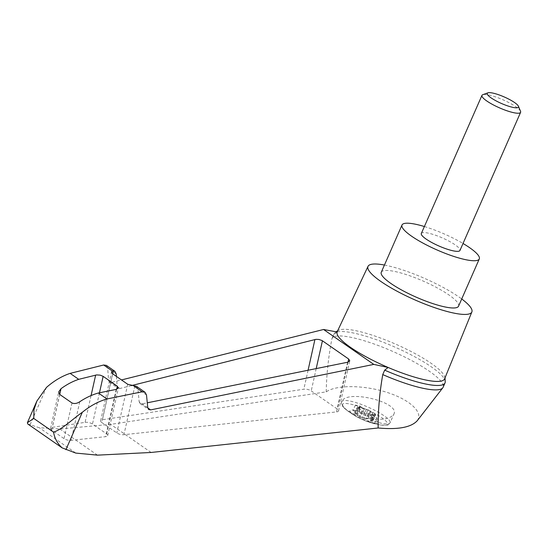 <?xml version="1.0" encoding="UTF-8"?>
<svg xmlns="http://www.w3.org/2000/svg" width="548" height="548" viewBox="0 0 548 548"><rect width="100%" height="100%" fill="white"/><g stroke="black" fill="none" stroke-linecap="round" stroke-linejoin="round"><path stroke-width="0.41" stroke-dasharray="2.74 2.06" d="M27.708 423.926L39.394 427.769L59.835 428.981L110.682 424.364L326.218 391.868C336.273 384.73 363.824 384.943 386.84 392.334C409.952 399.629 423.734 412.575 417.158 420.823M326.218 391.868C326.519 374.825 328.389 357.255 331.821 339.171A60.664 12.611 -156.3 0 1 332.006 338.541A60.664 12.611 -156.3 0 1 392.628 351.371A60.664 12.611 -156.3 0 1 443.106 387.306M337.109 331.978L333.759 334.753L331.821 339.171M131.39 385.607L119.889 388.498L118.094 388.251L117.204 386.491L108.579 380.49L107.668 367.996L106.346 365.372M108.579 380.49L109.463 382.244L111.251 382.49L121.485 379.935M333.759 334.753A60.664 12.611 -156.3 0 1 333.951 334.116A60.664 12.611 -156.3 0 1 334.259 333.581A60.664 12.611 -156.3 0 1 394.567 346.953A60.664 12.611 -156.3 0 1 445.223 382.292M337.205 331.732A58.643 12.193 -156.3 0 1 339.733 329.862A58.643 12.193 -156.3 0 1 395.772 344.199A58.643 12.193 -156.3 0 1 444.264 375.75A58.643 12.193 -156.3 0 1 444.599 378.867M101.723 422.46A5.275 2.028 -167.4 0 1 100.627 420.789A5.275 2.028 -167.4 0 1 102.428 419.727L303.832 389.203A5.275 2.028 -167.4 0 1 311.223 390.895L337.486 409.151A5.275 2.028 -167.4 0 1 338.582 410.829A5.275 2.028 -167.4 0 1 336.499 411.925L123.958 434.694A5.275 2.028 -167.4 0 1 116.834 432.968L101.723 422.46L112.607 373.763M147.775 407.746L139.151 401.753L137.952 389.053L136.5 386.34M139.151 401.753L140.117 403.561L142.014 403.883L147.282 402.814M85.084 422.357A5.275 2.028 -167.4 0 1 92.482 424.049L106.634 433.886A5.275 2.028 -167.4 0 1 107.73 435.564A5.275 2.028 -167.4 0 1 105.654 436.66L71.13 440.359A5.275 2.028 -167.4 0 1 64.013 438.633L51.67 430.05A5.275 2.028 -167.4 0 1 50.567 428.378A5.275 2.028 -167.4 0 1 52.375 427.317L85.084 422.357L91.071 395.581M341.815 401.513L341.705 401.759C340.479 403.444 341.808 405.972 345.699 409.329A24.619 5.117 23.7 0 0 381.723 425.138A24.619 5.117 23.7 0 0 381.059 417.22A24.619 5.117 23.7 0 0 349.98 404.006A24.619 5.117 23.7 0 0 345.699 409.329A73.85 73.85 0 0 0 381.723 425.138L387.292 425.07C387.566 425.419 388.491 424.659 390.08 422.789A26.373 5.487 23.7 0 0 376.901 411.438A26.373 5.487 23.7 0 0 349.884 401.033A26.373 5.487 23.7 0 0 341.815 401.513C341.582 408.048 349.46 413.528 365.461 417.96C380.655 420.631 390.121 419.364 393.868 414.165C400.526 402.205 346.425 389.053 341.815 401.513M354.666 410.349A15.207 3.165 23.7 0 0 359.454 418.186A15.207 3.165 23.7 0 0 377.62 421.809A15.207 3.165 23.7 0 0 354.666 410.349M374.757 423.241L370.393 422.371L365.852 419.213A3.165 0.658 -156.3 0 0 363.94 418.59L362.303 418.254L359.481 416.364A3.165 0.658 -156.3 0 0 357.611 415.062L354.618 413.267L356.68 413.535A3.165 0.658 -156.3 0 0 357.611 413.48L353.07 410.322L357.433 411.192L361.975 414.35A3.165 0.658 -156.3 0 0 363.886 414.973L367.886 416.494L368.345 417.206A3.165 0.658 -156.3 0 0 370.215 418.501L373.209 420.295L371.147 420.028A3.165 0.658 -156.3 0 0 370.215 420.083L374.757 423.241L377.038 418.042L372.674 417.172L370.393 422.371M372.53 415.117L372.935 415.905L373.126 415.322L372.736 414.644L372.53 415.117A3.165 0.658 -156.3 0 1 372.489 414.905A3.165 0.658 -156.3 0 1 372.496 414.884L370.215 420.083M372.496 414.884L377.038 418.042M373.147 415.432L369.201 413.939L368.996 414.411L372.935 415.905M372.736 414.644A3.165 0.658 -156.3 0 1 372.695 414.432A3.165 0.658 -156.3 0 1 373.633 414.357L371.147 420.028M360.07 407.582L359.858 408.055A3.165 0.658 -156.3 0 1 359.899 408.267L360.105 407.794A3.165 0.658 -156.3 0 0 360.07 407.582L359.659 406.794L363.598 408.287A3.165 0.658 -156.3 0 0 366.372 409.308L370.373 410.822L370.832 411.534A3.165 0.658 -156.3 0 0 372.702 412.836L375.695 414.624L373.633 414.357M372.674 417.172L368.133 414.014A3.165 0.658 -156.3 0 1 368.996 414.411M359.899 408.267A3.165 0.658 -156.3 0 1 359.892 408.281L355.351 405.123L359.714 406L357.433 411.192M355.351 405.123L353.07 410.322M368.133 414.014L365.852 419.213M359.892 408.281L357.611 413.48M359.714 406L364.256 409.157L361.975 414.35M364.256 409.157A3.165 0.658 -156.3 0 1 363.393 408.76L359.454 407.267L359.659 406.794M359.858 408.055L359.454 407.267M360.105 407.794A3.165 0.658 -156.3 0 1 359.166 407.87L356.68 413.535M369.201 413.939A3.165 0.658 -156.3 0 0 366.434 412.918L364.797 412.582L361.968 410.692A3.165 0.658 -156.3 0 0 360.098 409.39L357.111 407.596L359.166 407.87M520.532 111.285A21.098 4.384 23.7 0 0 508.16 102.257A21.098 4.384 23.7 0 0 488.446 94.927A21.098 4.384 23.7 0 0 482.774 94.715M421.33 233.489A21.098 4.384 -156.3 0 1 427.817 233.044A21.098 4.384 -156.3 0 1 449.429 241.373A21.098 4.384 -156.3 0 1 459.971 250.45M424.385 226.53A42.203 8.775 -156.3 0 1 463.026 243.49M381.271 272.253A42.203 8.775 -156.3 0 1 423.44 281.179A42.203 8.775 -156.3 0 1 458.553 306.181M116.416 376.414L117.204 386.491M97.462 455.141L59.835 428.981M75.816 453.093L39.394 427.769M384.436 265.04A56.704 11.789 -156.3 0 1 461.717 298.968M30.099 424.748L46.498 387.388M112.689 373.818L102.428 419.727M127.718 384.271L116.834 432.968M134.89 385.778L123.958 434.694M347.603 362.235L336.499 411.925M347.987 362.146L337.486 409.151M316.203 368.599L311.223 390.895M308.065 370.249L303.832 389.203M59.718 394.437L52.375 427.317M59.636 394.382L51.67 430.05M365.461 417.96A26.373 5.487 23.7 0 0 390.08 422.789L393.868 414.165M371.256 414.952L371.044 415.425M373.126 415.322L372.921 415.795M375.229 414.665L372.736 420.33M374.729 413.856L372.243 419.528M372.702 412.836L370.215 418.501M370.832 411.534L368.345 417.206M370.373 410.822L367.886 416.494M368.009 409.644L365.516 415.315M366.372 409.308L363.886 414.973M363.598 408.287L363.393 408.76M361.55 407.274L361.344 407.746M359.68 406.904L359.467 407.376M357.577 407.561L355.09 413.233M358.07 408.37L355.584 414.041M360.098 409.39L357.611 415.062M361.968 410.692L359.481 416.364M362.427 411.397L359.94 417.069M364.797 412.582L362.303 418.254M366.434 412.918L363.94 418.59M71.98 402.965L64.013 438.633M79.761 401.739L71.13 440.359M116.217 389.388L105.654 436.66M116.601 389.299L106.634 433.886M99.469 392.779L92.482 424.049M151.097 452.47L110.682 424.364M116.217 373.942L107.668 367.996M119.889 388.498L111.251 382.49M147.796 407.904L142.014 403.883M146.501 394.998L137.952 389.053M334.259 333.581L336.034 331.78M337.691 330.711L339.733 329.862M445.024 377.825L444.264 375.75M100.627 420.789L111.532 371.982M338.582 410.829L349.754 360.824M50.567 428.378L58.739 391.813M372.489 414.905L372.695 414.432M373.209 420.295L375.695 414.624M354.618 413.267L357.111 407.596M332.006 338.541L333.951 334.116M107.73 435.564L118.368 387.977M109.463 382.244L118.094 388.251M140.117 403.561L148.755 409.568"/><path stroke-width="0.82" d="M445.024 377.825L445.223 382.292A60.664 12.611 -156.3 0 1 445.045 382.881L443.106 387.306A60.664 12.611 -156.3 0 1 442.763 387.874L417.158 420.823C410.986 427.413 397.985 429.803 378.147 427.981L151.097 452.47L97.462 455.141L75.816 453.093L62.198 447.908C57.526 443.716 54.649 438.475 53.56 432.194L33.777 418.439L33.962 409.74L36.887 401.068L27.4 422.679L33.777 418.439M442.763 387.874A60.664 12.611 -156.3 0 1 382.751 374.585C379.572 392.854 378.045 410.651 378.147 427.981M445.045 382.881A60.664 12.611 -156.3 0 1 384.689 370.16L388.155 367.475A58.643 12.193 -156.3 0 1 337.109 331.978L323.573 329.485L121.485 379.935M53.56 432.194C62.753 429.029 72.747 418.932 82.316 412.295C90.208 405.849 98.421 401.403 106.956 398.971L142.185 391.786L145.035 392.272L136.5 386.34L127.718 384.271L112.607 373.763L111.532 371.982L112.34 371.037L114.881 371.304L106.346 365.372L103.661 365.002L70.137 373.373C61.993 376.079 54.115 380.75 46.498 387.388L36.887 401.068M337.109 331.978A58.643 12.193 -156.3 0 1 337.205 331.732L368.009 266.362A56.704 11.789 -156.3 0 1 384.436 265.04M461.717 298.968A56.704 11.789 -156.3 0 1 471.862 311.949L444.599 378.867A58.643 12.193 -156.3 0 1 426.543 380.161A58.643 12.193 -156.3 0 1 388.155 367.475L373.784 364.399L323.573 329.485M131.39 385.607L315.936 339.342L318.854 339.459L322.025 340.527L348.686 359.036L349.754 360.824L347.603 362.235L147.282 402.814M61.006 388.696C66.829 384.449 72.733 381.326 78.72 379.339L96.654 374.914L100.161 375.147L103.14 376.346L117.293 386.189L118.368 387.977L116.217 389.388L98.373 393.005C92.064 394.772 85.858 397.684 79.761 401.739C77.015 403.554 74.425 403.965 71.98 402.965L59.636 394.382L58.739 391.813L61.006 388.696L59.718 394.437M106.956 398.971L98.373 393.005M78.72 379.339L70.137 373.373M487.912 92.838L482.774 94.715A21.098 4.384 23.7 0 0 481.959 95.373A21.098 4.384 23.7 0 0 499.516 107.867A21.098 4.384 23.7 0 0 520.6 112.333A21.098 4.384 23.7 0 0 520.532 111.285L518.435 106.237A17.056 3.548 23.7 0 0 508.428 98.941A17.056 3.548 23.7 0 0 492.494 93.016A17.056 3.548 23.7 0 0 487.912 92.838A17.056 3.548 23.7 0 0 501.447 103.476A17.056 3.548 23.7 0 0 518.435 106.237M520.6 112.333L459.971 250.45A21.098 4.384 -156.3 0 1 453.484 250.895A21.098 4.384 -156.3 0 1 431.872 242.565A21.098 4.384 -156.3 0 1 421.33 233.489L481.959 95.373M463.026 243.49A42.203 8.775 -156.3 0 1 479.295 258.93A42.203 8.775 -156.3 0 1 466.321 259.821A42.203 8.775 -156.3 0 1 423.097 243.168A42.203 8.775 -156.3 0 1 402.006 225.009A42.203 8.775 -156.3 0 1 424.385 226.53M479.295 258.93L458.553 306.181A42.203 8.775 -156.3 0 1 445.579 307.065A42.203 8.775 -156.3 0 1 402.355 290.413A42.203 8.775 -156.3 0 1 381.271 272.253L402.006 225.009M384.689 370.16L382.751 374.585M114.881 371.304L116.217 373.942L116.416 376.414M62.198 447.908L27.708 423.926L27.4 422.679M145.035 392.272L146.501 394.998L147.775 407.746L148.755 409.568L150.652 409.89L373.784 364.399M471.862 311.949A56.704 11.789 -156.3 0 1 454.402 313.203A56.704 11.789 -156.3 0 1 396.19 290.755A56.704 11.789 -156.3 0 1 368.009 266.362M113.361 370.804L112.689 373.818M348.686 359.036L347.987 362.146M322.423 340.781L316.203 368.599M314.929 339.52L308.065 370.249M95.653 375.085L91.071 395.581M65.918 449.655L82.316 412.295M117.293 386.189L116.601 389.299M103.14 376.346L99.469 392.779M142.185 391.786L133.507 385.751M112.34 371.037L103.661 365.002M150.652 409.89L147.796 407.904M336.034 331.78L337.691 330.711"/></g></svg>
